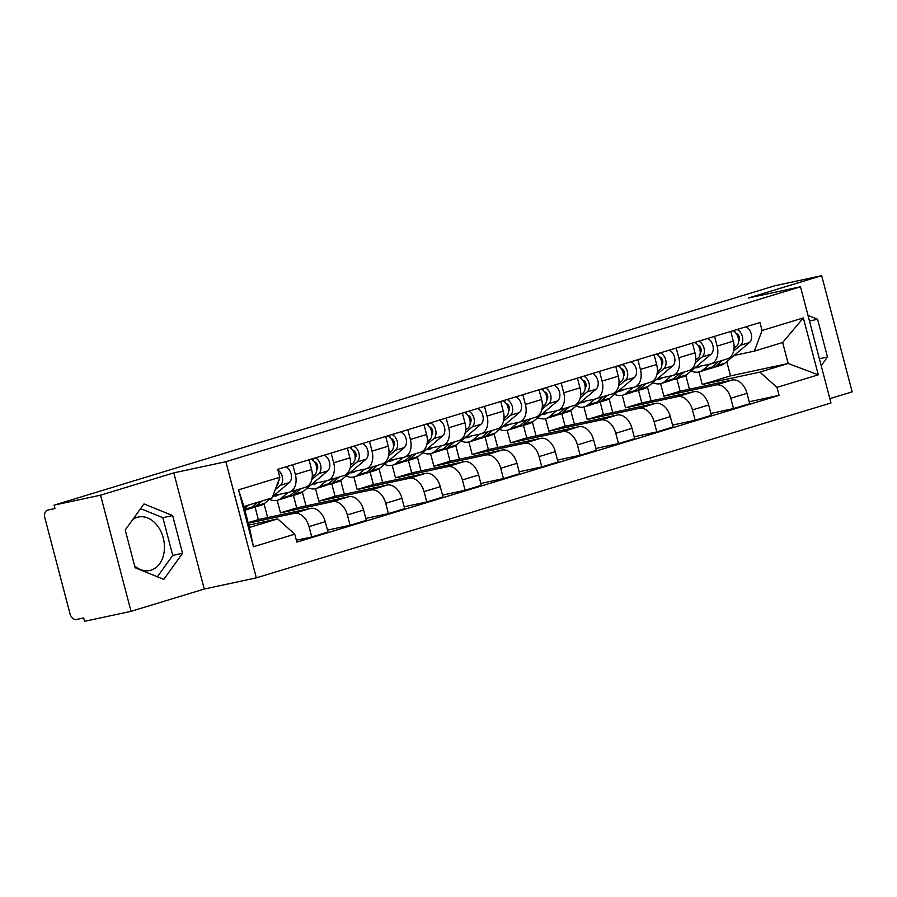 <?xml version="1.0" encoding="UTF-8"?>
<svg xmlns="http://www.w3.org/2000/svg" width="897" height="897" viewBox="0 0 897 897"><rect width="100%" height="100%" fill="white"/><g stroke="black" fill="none" stroke-linecap="round" stroke-linejoin="round"><path stroke-width="1.35" d="M132.778 519.498A27.336 20.003 -102.1 0 1 137.151 517.345A27.336 20.003 -102.1 0 1 138.34 517.042A27.336 20.003 -102.1 0 1 163.456 538.749A27.336 20.003 -102.1 0 1 151.01 570.178A27.336 20.003 -102.1 0 1 149.821 570.492A27.336 20.003 -102.1 0 1 134.64 565.929M829.837 398.638L852.15 391.854L821.674 275.682L775.21 285.661L54.089 505.146L100.554 495.166L131.029 611.339L204.269 589.049L256.34 577.859L830.97 402.966L800.494 286.793L225.865 461.697L173.794 472.876L100.554 495.166M131.029 611.339L84.565 621.318L83.679 617.932L76.447 619.479A7.008 4.765 -106.9 0 1 70 613.716L44.85 517.861A7.008 4.765 -106.9 0 1 47.474 510.158L47.743 510.09A7.008 4.765 -106.9 0 0 47.474 510.158M821.674 275.682L748.434 297.983L800.494 286.793M47.743 510.09L54.975 508.532L54.089 505.146M248.301 523.198L294.205 513.342A16.124 10.966 73.1 0 1 309.028 526.617L311.741 536.944L327.966 532.011L325.252 521.684A16.124 10.966 -106.9 0 0 310.429 508.408L258.358 519.587L255.073 507.063M289.305 492.184L305.518 487.25A16.124 10.966 -106.9 0 0 311.573 469.523L295.348 474.457A16.124 10.966 73.1 0 1 289.305 492.184A16.124 10.966 73.1 0 1 288.699 492.341L273.955 495.514M295.348 474.457L292.792 464.736M296.369 540.252L311.741 536.944M311.573 469.523L309.017 459.791M277.195 500.324L280.481 512.86L332.54 501.67A16.124 10.966 73.1 0 1 347.374 514.945L350.077 525.272L366.301 520.338L363.599 510.012A16.124 10.966 -106.9 0 0 348.765 496.736L296.705 507.915L293.42 495.402M331.139 453.063L333.684 462.785A16.124 10.966 73.1 0 1 327.64 480.523A16.124 10.966 73.1 0 1 327.035 480.68L312.302 483.842M267.665 517.591L264.043 503.811M327.472 530.127L350.077 525.272M327.64 480.523L343.865 475.578A16.124 10.966 -106.9 0 0 349.908 457.851L347.363 448.119M315.531 488.652L318.816 501.188L370.887 490.009A16.124 10.966 73.1 0 1 385.71 503.273L388.423 513.611L404.648 508.666L401.934 498.34A16.124 10.966 -106.9 0 0 387.112 485.064L335.041 496.243L331.755 483.73M369.474 441.391L372.031 451.124A16.124 10.966 73.1 0 1 365.987 468.851A16.124 10.966 73.1 0 1 365.382 469.008L350.649 472.17M306 505.919L302.39 492.139M365.808 518.466L388.423 513.611M365.987 468.851L382.212 463.906A16.124 10.966 -106.9 0 0 388.255 446.179L385.699 436.458M353.878 476.98L357.163 489.515L409.234 478.336A16.124 10.966 73.1 0 1 424.057 491.612L426.77 501.939L442.983 496.994L440.281 486.667A16.124 10.966 -106.9 0 0 425.447 473.392L373.387 484.582L370.102 472.057M407.821 429.719L410.378 439.452A16.124 10.966 73.1 0 1 404.323 457.178A16.124 10.966 73.1 0 1 403.717 457.335L388.984 460.497M344.347 494.247L340.737 480.467M404.155 506.794L426.77 501.939M404.323 457.178L420.547 452.245A16.124 10.966 -106.9 0 0 426.591 434.518L424.046 424.786M392.213 465.308L395.51 477.843L447.569 466.664A16.124 10.966 73.1 0 1 462.392 479.94L465.106 490.267L481.33 485.333L478.617 474.995A16.124 10.966 -106.9 0 0 463.794 461.731L411.723 472.91L408.438 460.385M446.157 418.047L448.713 427.779A16.124 10.966 73.1 0 1 442.67 445.506A16.124 10.966 73.1 0 1 442.064 445.663L427.331 448.825M382.694 482.575L379.072 468.795M442.49 495.122L465.106 490.267M442.67 445.506L458.894 440.573A16.124 10.966 -106.9 0 0 464.938 422.846L462.381 413.113M430.56 453.647L433.845 466.171L485.916 454.992A16.124 10.966 73.1 0 1 500.739 468.268L503.452 478.594L519.666 473.661L516.964 463.334A16.124 10.966 -106.9 0 0 502.129 450.059L450.07 461.237L446.784 448.713M484.503 406.386L487.06 416.107A16.124 10.966 73.1 0 1 481.005 433.834A16.124 10.966 73.1 0 1 480.4 433.991L465.666 437.164M421.029 470.914L417.419 457.122M480.837 483.449L503.452 478.594M481.005 433.834L497.23 428.901A16.124 10.966 -106.9 0 0 503.273 411.174L500.728 401.441M468.896 441.974L472.192 454.51L524.252 443.32A16.124 10.966 73.1 0 1 539.086 456.595L541.788 466.922L558.012 461.989L555.299 451.662A16.124 10.966 -106.9 0 0 540.476 438.386L488.405 449.565L485.131 437.052M522.85 394.714L525.395 404.435A16.124 10.966 73.1 0 1 519.352 422.173A16.124 10.966 73.1 0 1 518.746 422.33L504.013 425.492M459.376 459.242L455.754 445.461M519.184 471.777L541.788 466.922M519.352 422.173L535.576 417.228A16.124 10.966 -106.9 0 0 541.62 399.501L539.063 389.769M507.242 430.302L510.528 442.838L562.598 431.659A16.124 10.966 73.1 0 1 577.421 444.923L580.135 455.261L596.359 450.316L593.646 439.99A16.124 10.966 -106.9 0 0 578.823 426.714L526.752 437.893L523.467 425.38M561.186 383.041L563.742 392.774A16.124 10.966 73.1 0 1 557.699 410.501A16.124 10.966 73.1 0 1 557.082 410.658L542.349 413.82M497.712 447.569L494.101 433.789M557.519 460.116L580.135 455.261M557.699 410.501L573.912 405.556A16.124 10.966 -106.9 0 0 579.967 387.829L577.41 378.108M545.589 418.63L548.874 431.165L600.934 419.987A16.124 10.966 73.1 0 1 615.768 433.262L618.47 443.589L634.695 438.644L631.981 428.318A16.124 10.966 -106.9 0 0 617.158 415.042L565.099 426.232L561.814 413.708M599.532 371.369L602.078 381.102A16.124 10.966 73.1 0 1 596.034 398.829A16.124 10.966 73.1 0 1 595.429 398.986L580.695 402.148M536.058 435.897L532.437 422.117M595.866 448.444L618.47 443.589M596.034 398.829L612.259 393.895A16.124 10.966 -106.9 0 0 618.302 376.168L615.746 366.436M583.925 406.958L587.21 419.493L639.281 408.314A16.124 10.966 73.1 0 1 654.104 421.59L656.817 431.917L673.042 426.983L670.328 416.645A16.124 10.966 -106.9 0 0 655.505 403.381L603.434 414.56L600.149 402.035M637.868 359.697L640.424 369.429A16.124 10.966 73.1 0 1 634.381 387.156A16.124 10.966 73.1 0 1 633.775 387.313L619.031 390.475M574.394 424.225L570.784 410.445M634.201 436.772L656.817 431.917M634.381 387.156L650.594 382.223A16.124 10.966 -106.9 0 0 656.649 364.496L654.092 354.764M622.271 395.297L625.557 407.821L677.616 396.642A16.124 10.966 73.1 0 1 692.45 409.918L695.164 420.245L711.377 415.311L708.675 404.984A16.124 10.966 -106.9 0 0 693.841 391.709L641.781 402.888L638.496 390.363M676.215 348.036L678.76 357.757A16.124 10.966 73.1 0 1 672.716 375.484A16.124 10.966 73.1 0 1 672.111 375.641L657.378 378.814M612.741 412.564L609.119 398.773M672.548 425.1L695.164 420.245M672.716 375.484L688.941 370.551A16.124 10.966 -106.9 0 0 694.984 352.824L692.439 343.091M660.607 383.624L663.892 396.16L715.963 384.97A16.124 10.966 73.1 0 1 730.786 398.246L733.499 408.572L749.724 403.639L747.01 393.312A16.124 10.966 -106.9 0 0 732.187 380.036L680.117 391.215L676.831 378.702M714.55 336.364L717.107 346.096A16.124 10.966 73.1 0 1 711.063 363.823A16.124 10.966 73.1 0 1 710.458 363.98L695.724 367.142M651.076 400.892L647.466 387.112M710.884 413.439L733.499 408.572M711.063 363.823L727.288 358.878A16.124 10.966 -106.9 0 0 733.331 341.152L730.775 331.419M663.892 396.16L680.117 391.215M625.557 407.821L641.781 402.888M587.21 419.493L603.434 414.56M548.874 431.165L565.099 426.232M510.528 442.838L526.752 437.893M472.192 454.51L488.405 449.565M433.845 466.171L450.07 461.237M395.51 477.843L411.723 472.91M357.163 489.515L373.387 484.582M318.816 501.188L335.041 496.243M280.481 512.86L296.705 507.915M248.166 522.693L258.358 519.587M277.689 518.87L294.765 534.163L253.481 546.733L238.557 489.84L279.842 477.271L272.172 497.88L243.917 506.48L249.422 527.481L277.689 518.87L248.794 525.081M698.954 371.952L702.239 384.488L730.506 375.888L788.171 363.498L782.666 342.497L754.399 351.108L762.069 330.5L759.972 322.539L277.756 469.31L279.842 477.271M762.069 330.5L803.353 317.93L818.288 374.823L776.993 387.392L759.905 372.098L788.171 363.498L818.288 374.823M294.765 534.163L296.862 542.124L779.078 395.353L776.993 387.392M256.34 577.859L225.865 461.697M204.269 589.049L173.794 472.876M172.65 515.573L143.991 503.923L125.221 530.004L135.122 567.745L163.792 579.395L182.551 553.303L172.65 515.573L162.85 517.681L140.594 508.633M821.204 365.741L827.483 357.017L817.582 319.276L807.995 315.374M730.506 375.888L726.761 361.614M702.239 384.488L759.905 372.098M754.399 351.108L734.06 355.47M749.23 401.766L779.078 395.353M689.423 389.22L685.813 375.439M253.481 546.733L249.422 527.481M238.557 489.84L243.917 506.48M782.666 342.497L803.353 317.93M157.367 576.793L172.751 555.411L162.85 517.681M172.751 555.411L182.551 553.303M809.475 321.014L817.582 319.276M819.376 358.755L827.483 357.017M278.462 481.24A4.205 2.859 -106.9 0 0 279.404 478.46M250.207 508.296A21.023 14.296 -106.9 0 0 252.36 507.893A21.023 14.296 -106.9 0 0 255.948 505.93L261.722 501.053M252.36 507.893L261.206 505.202A21.023 14.296 -106.9 0 0 264.794 503.228L270.569 498.362M275.222 489.684L280.447 485.288A8.757 5.954 -106.9 0 0 282.488 477.641A8.757 5.954 -106.9 0 0 277.958 470.084M272.643 496.613L289.294 482.586A8.757 5.954 -106.9 0 0 291.2 474.244A8.757 5.954 -106.9 0 0 285.795 466.866M244.881 510.169L248.189 509.16A21.023 14.296 -106.9 0 0 251.765 507.197L257.551 502.331M244.466 508.588L248.693 505.022M276.444 486.398A8.757 5.954 -106.9 0 0 278.474 480.96M316.809 469.58A4.205 2.859 -106.9 0 0 317.482 465.218A4.205 2.859 -106.9 0 0 314.488 461.977M288.542 496.624A21.023 14.296 -106.9 0 0 290.706 496.22A21.023 14.296 -106.9 0 0 294.283 494.258L300.943 488.641M290.706 496.22L299.553 493.529A21.023 14.296 -106.9 0 0 303.13 491.567L327.64 470.925A8.757 5.954 -106.9 0 0 329.547 462.572A8.757 5.954 -106.9 0 0 324.142 455.194M311.842 479.469L318.794 473.616A8.757 5.954 -106.9 0 0 320.7 465.263A8.757 5.954 -106.9 0 0 315.284 457.885M278.978 494.426A16.471 11.201 73.1 0 1 276.354 495.828A16.471 11.201 73.1 0 1 273.237 496.119M269.448 499.315A21.023 14.296 -106.9 0 0 277.678 500.19L286.524 497.499A21.023 14.296 -106.9 0 0 290.112 495.525L296.772 489.919M277.678 500.19A21.023 14.296 -106.9 0 0 281.254 498.216L288.072 492.475M312.257 476.868L314.612 474.883A8.757 5.954 -106.9 0 0 316.518 466.541A8.757 5.954 -106.9 0 0 311.113 459.152M313.322 460.632L312.806 458.636M355.145 457.907A4.205 2.859 -106.9 0 0 355.829 453.546A4.205 2.859 -106.9 0 0 352.835 450.305M326.889 484.952A21.023 14.296 -106.9 0 0 329.042 484.548A21.023 14.296 -106.9 0 0 332.63 482.586L339.29 476.969M329.042 484.548L337.889 481.857A21.023 14.296 -106.9 0 0 341.477 479.895L365.976 459.253A8.757 5.954 -106.9 0 0 367.882 450.899A8.757 5.954 -106.9 0 0 362.478 443.522M350.189 467.797L357.129 461.944A8.757 5.954 -106.9 0 0 359.035 453.602A8.757 5.954 -106.9 0 0 353.631 446.213M317.325 482.765A16.471 11.201 73.1 0 1 314.69 484.156A16.471 11.201 73.1 0 1 311.573 484.447M307.783 487.643A21.023 14.296 -106.9 0 0 316.024 488.517L324.871 485.826A21.023 14.296 -106.9 0 0 328.448 483.853L335.108 478.247M316.024 488.517A21.023 14.296 -106.9 0 0 319.601 486.555L326.418 480.803M350.592 465.207L352.958 463.211A8.757 5.954 -106.9 0 0 354.864 454.869A8.757 5.954 -106.9 0 0 349.449 447.491M351.669 448.971L351.142 446.975M393.491 446.235A4.205 2.859 -106.9 0 0 394.164 441.885A4.205 2.859 -106.9 0 0 391.182 438.644M365.225 473.28A21.023 14.296 -106.9 0 0 367.389 472.887A21.023 14.296 -106.9 0 0 370.966 470.914L377.637 465.308M367.389 472.887L376.235 470.185A21.023 14.296 -106.9 0 0 379.812 468.223L404.323 447.581A8.757 5.954 -106.9 0 0 406.229 439.238A8.757 5.954 -106.9 0 0 400.824 431.849M388.524 456.125L395.476 450.272A8.757 5.954 -106.9 0 0 397.382 441.929A8.757 5.954 -106.9 0 0 391.978 434.54M355.672 471.093A16.471 11.201 73.1 0 1 353.037 472.495A16.471 11.201 73.1 0 1 349.92 472.775M346.13 475.971A21.023 14.296 -106.9 0 0 354.36 476.845L363.207 474.154A21.023 14.296 -106.9 0 0 366.795 472.192L373.455 466.575M354.36 476.845A21.023 14.296 -106.9 0 0 357.948 474.883L364.765 469.142M388.939 453.534L391.294 451.55A8.757 5.954 -106.9 0 0 393.2 443.196A8.757 5.954 -106.9 0 0 387.796 435.819M390.004 437.299L389.489 435.303M431.827 434.563A4.205 2.859 -106.9 0 0 432.511 430.212A4.205 2.859 -106.9 0 0 429.517 426.972M403.572 461.607A21.023 14.296 -106.9 0 0 405.724 461.215A21.023 14.296 -106.9 0 0 409.312 459.242L415.973 453.635M405.724 461.215L414.582 458.524A21.023 14.296 -106.9 0 0 418.159 456.551L442.658 435.908A8.757 5.954 -106.9 0 0 444.564 427.566A8.757 5.954 -106.9 0 0 439.16 420.177M426.871 444.452L433.812 438.599A8.757 5.954 -106.9 0 0 435.718 430.257A8.757 5.954 -106.9 0 0 430.313 422.879M394.007 459.421A16.471 11.201 73.1 0 1 391.372 460.823A16.471 11.201 73.1 0 1 388.255 461.114M384.477 464.298A21.023 14.296 -106.9 0 0 392.707 465.173L401.553 462.482A21.023 14.296 -106.9 0 0 405.13 460.52L411.79 454.902M392.707 465.173A21.023 14.296 -106.9 0 0 396.283 463.211L403.101 457.47M427.275 441.862L429.641 439.878A8.757 5.954 -106.9 0 0 431.547 431.524A8.757 5.954 -106.9 0 0 426.131 424.146M428.351 425.627L427.824 423.631M470.174 422.891A4.205 2.859 -106.9 0 0 470.847 418.54A4.205 2.859 -106.9 0 0 467.864 415.3M441.907 449.946A21.023 14.296 -106.9 0 0 444.071 449.543A21.023 14.296 -106.9 0 0 447.648 447.581L454.319 441.963M444.071 449.543L452.918 446.852A21.023 14.296 -106.9 0 0 456.506 444.878L481.005 424.236A8.757 5.954 -106.9 0 0 482.911 415.894A8.757 5.954 -106.9 0 0 477.507 408.516M465.207 432.791L472.158 426.938A8.757 5.954 -106.9 0 0 474.065 418.585A8.757 5.954 -106.9 0 0 468.66 411.207M432.354 447.749A16.471 11.201 73.1 0 1 429.719 449.15A16.471 11.201 73.1 0 1 426.602 449.442M422.812 452.637A21.023 14.296 -106.9 0 0 431.042 453.512L439.889 450.81A21.023 14.296 -106.9 0 0 443.477 448.848L450.137 443.23M431.042 453.512A21.023 14.296 -106.9 0 0 434.63 451.539L441.447 445.798M465.621 430.19L467.976 428.205A8.757 5.954 -106.9 0 0 469.882 419.863A8.757 5.954 -106.9 0 0 464.478 412.474M466.687 413.954L466.171 411.958M508.509 411.23A4.205 2.859 -106.9 0 0 509.193 406.868A4.205 2.859 -106.9 0 0 506.2 403.628M480.254 438.274A21.023 14.296 -106.9 0 0 482.418 437.871A21.023 14.296 -106.9 0 0 485.995 435.908L492.655 430.291M482.418 437.871L491.264 435.18A21.023 14.296 -106.9 0 0 494.841 433.217L519.341 412.575A8.757 5.954 -106.9 0 0 521.258 404.222A8.757 5.954 -106.9 0 0 515.842 396.844M503.553 421.119L510.494 415.266A8.757 5.954 -106.9 0 0 512.4 406.913A8.757 5.954 -106.9 0 0 506.996 399.535M470.69 436.077A16.471 11.201 73.1 0 1 468.066 437.478A16.471 11.201 73.1 0 1 464.949 437.77M461.159 440.965A21.023 14.296 -106.9 0 0 469.389 441.84L478.236 439.149A21.023 14.296 -106.9 0 0 481.812 437.175L488.484 431.569M469.389 441.84A21.023 14.296 -106.9 0 0 472.966 439.866L479.783 434.126M503.957 418.529L506.323 416.533A8.757 5.954 -106.9 0 0 508.229 408.191A8.757 5.954 -106.9 0 0 502.825 400.802M505.033 402.282L504.506 400.286M546.856 399.557A4.205 2.859 -106.9 0 0 547.529 395.196A4.205 2.859 -106.9 0 0 544.546 391.955M518.589 426.602A21.023 14.296 -106.9 0 0 520.753 426.198A21.023 14.296 -106.9 0 0 524.341 424.236L531.002 418.619M520.753 426.198L529.6 423.507A21.023 14.296 -106.9 0 0 533.188 421.545L557.687 400.903A8.757 5.954 -106.9 0 0 559.593 392.55A8.757 5.954 -106.9 0 0 554.189 385.172M541.889 409.447L548.841 403.594A8.757 5.954 -106.9 0 0 550.747 395.252A8.757 5.954 -106.9 0 0 545.342 387.863M509.036 424.416A16.471 11.201 73.1 0 1 506.401 425.806A16.471 11.201 73.1 0 1 503.284 426.097M499.494 429.293A21.023 14.296 -106.9 0 0 507.724 430.168L516.582 427.477A21.023 14.296 -106.9 0 0 520.159 425.503L526.819 419.897M507.724 430.168A21.023 14.296 -106.9 0 0 511.312 428.205L518.13 422.453M542.304 406.857L544.658 404.861A8.757 5.954 -106.9 0 0 546.565 396.519A8.757 5.954 -106.9 0 0 541.16 389.141M543.38 390.621L542.853 388.625M585.203 387.885A4.205 2.859 -106.9 0 0 585.876 383.535A4.205 2.859 -106.9 0 0 582.882 380.294M556.936 414.93A21.023 14.296 -106.9 0 0 559.1 414.537A21.023 14.296 -106.9 0 0 562.677 412.564L569.337 406.958M559.1 414.537L567.947 411.835A21.023 14.296 -106.9 0 0 571.524 409.873L596.034 389.231A8.757 5.954 -106.9 0 0 597.94 380.889A8.757 5.954 -106.9 0 0 592.525 373.5M580.236 397.775L587.176 391.922A8.757 5.954 -106.9 0 0 589.094 383.58A8.757 5.954 -106.9 0 0 583.678 376.191M547.372 412.743A16.471 11.201 73.1 0 1 544.748 414.145A16.471 11.201 73.1 0 1 541.631 414.425M537.841 417.621A21.023 14.296 -106.9 0 0 546.071 418.495L554.918 415.804A21.023 14.296 -106.9 0 0 558.495 413.842L565.166 408.225M546.071 418.495A21.023 14.296 -106.9 0 0 549.648 416.533L556.465 410.792M580.639 395.185L583.005 393.2A8.757 5.954 -106.9 0 0 584.911 384.847A8.757 5.954 -106.9 0 0 579.507 377.469M581.716 378.949L581.189 376.953M623.538 376.213A4.205 2.859 -106.9 0 0 624.211 371.863A4.205 2.859 -106.9 0 0 621.229 368.622M595.283 403.269A21.023 14.296 -106.9 0 0 597.436 402.865A21.023 14.296 -106.9 0 0 601.024 400.892L607.684 395.285M597.436 402.865L606.282 400.174A21.023 14.296 -106.9 0 0 609.87 398.201L634.37 377.559A8.757 5.954 -106.9 0 0 636.276 369.216A8.757 5.954 -106.9 0 0 630.871 361.827M618.571 386.102L625.523 380.25A8.757 5.954 -106.9 0 0 627.429 371.907A8.757 5.954 -106.9 0 0 622.025 364.53M585.719 401.071A16.471 11.201 73.1 0 1 583.084 402.473A16.471 11.201 73.1 0 1 579.967 402.764M576.177 405.949A21.023 14.296 -106.9 0 0 584.407 406.823L593.265 404.132A21.023 14.296 -106.9 0 0 596.841 402.17L603.502 396.552M584.407 406.823A21.023 14.296 -106.9 0 0 587.995 404.861L594.812 399.12M618.986 383.512L621.341 381.528A8.757 5.954 -106.9 0 0 623.247 373.174A8.757 5.954 -106.9 0 0 617.842 365.797M620.062 367.277L619.535 365.281M661.885 364.541A4.205 2.859 -106.9 0 0 662.558 360.19A4.205 2.859 -106.9 0 0 659.564 356.95M633.618 391.597A21.023 14.296 -106.9 0 0 635.782 391.193A21.023 14.296 -106.9 0 0 639.359 389.231L646.019 383.613M635.782 391.193L644.629 388.502A21.023 14.296 -106.9 0 0 648.206 386.529L672.716 365.886A8.757 5.954 -106.9 0 0 674.622 357.544A8.757 5.954 -106.9 0 0 669.218 350.166M656.918 374.441L663.87 368.589A8.757 5.954 -106.9 0 0 665.776 360.235A8.757 5.954 -106.9 0 0 660.36 352.857M624.054 389.399A16.471 11.201 73.1 0 1 621.43 390.8A16.471 11.201 73.1 0 1 618.313 391.092M614.523 394.288A21.023 14.296 -106.9 0 0 622.753 395.162L631.6 392.46A21.023 14.296 -106.9 0 0 635.188 390.498L641.848 384.88M622.753 395.162A21.023 14.296 -106.9 0 0 626.33 393.189L633.147 387.448M657.333 371.84L659.687 369.856A8.757 5.954 -106.9 0 0 661.594 361.513A8.757 5.954 -106.9 0 0 656.189 354.124M658.398 355.604L657.882 353.609M700.221 352.88A4.205 2.859 -106.9 0 0 700.905 348.518A4.205 2.859 -106.9 0 0 697.911 345.278M671.965 379.924A21.023 14.296 -106.9 0 0 674.118 379.521A21.023 14.296 -106.9 0 0 677.706 377.559L684.366 371.941M674.118 379.521L682.976 376.83A21.023 14.296 -106.9 0 0 686.553 374.868L711.052 354.225A8.757 5.954 -106.9 0 0 712.958 345.872A8.757 5.954 -106.9 0 0 707.554 338.494M695.265 362.769L702.205 356.916A8.757 5.954 -106.9 0 0 704.111 348.563A8.757 5.954 -106.9 0 0 698.707 341.185M662.401 377.727A16.471 11.201 73.1 0 1 659.766 379.128A16.471 11.201 73.1 0 1 656.649 379.42M652.859 382.615A21.023 14.296 -106.9 0 0 661.1 383.49L669.947 380.799A21.023 14.296 -106.9 0 0 673.524 378.826L680.184 373.219M661.1 383.49A21.023 14.296 -106.9 0 0 664.677 381.517L671.494 375.776M695.668 360.179L698.034 358.183A8.757 5.954 -106.9 0 0 699.94 349.841A8.757 5.954 -106.9 0 0 694.525 342.452M696.745 343.932L696.218 341.948M738.567 341.208A4.205 2.859 -106.9 0 0 739.24 336.846A4.205 2.859 -106.9 0 0 736.258 333.606M710.301 368.252A21.023 14.296 -106.9 0 0 712.465 367.848A21.023 14.296 -106.9 0 0 716.041 365.886L722.713 360.269M712.465 367.848L721.311 365.157A21.023 14.296 -106.9 0 0 724.888 363.195L749.399 342.553A8.757 5.954 -106.9 0 0 751.305 334.2A8.757 5.954 -106.9 0 0 745.9 326.822M733.6 351.097L740.552 345.244A8.757 5.954 -106.9 0 0 742.458 336.902A8.757 5.954 -106.9 0 0 737.054 329.513M700.748 366.066A16.471 11.201 73.1 0 1 698.113 367.456A16.471 11.201 73.1 0 1 694.996 367.748M691.206 370.943A21.023 14.296 -106.9 0 0 699.436 371.818L708.282 369.127A21.023 14.296 -106.9 0 0 711.87 367.153L718.531 361.547M699.436 371.818A21.023 14.296 -106.9 0 0 703.024 369.856L709.841 364.104M734.015 348.507L736.37 346.511A8.757 5.954 -106.9 0 0 738.276 338.169A8.757 5.954 -106.9 0 0 732.871 330.791M735.08 332.271L734.565 330.275M732.187 380.036L715.963 384.97M693.841 391.709L677.616 396.642M655.505 403.381L639.281 408.314M617.158 415.042L600.934 419.987M578.823 426.714L562.598 431.659M540.476 438.386L524.252 443.32M502.129 450.059L485.916 454.992M463.794 461.731L447.569 466.664M425.447 473.392L409.234 478.336M387.112 485.064L370.887 490.009M348.765 496.736L332.54 501.67M310.429 508.408L294.205 513.342M694.984 352.824L678.76 357.757M656.649 364.496L640.424 369.429M618.302 376.168L602.078 381.102M579.967 387.829L563.742 392.774M541.62 399.501L525.395 404.435M503.273 411.174L487.06 416.107M464.938 422.846L448.713 427.779M426.591 434.518L410.378 439.452M388.255 446.179L372.031 451.124M349.908 457.851L333.684 462.785M733.331 341.152L717.107 346.096M708.675 404.984L692.45 409.918M670.328 416.645L654.104 421.59M631.981 428.318L615.768 433.262M593.646 439.99L577.421 444.923M555.299 451.662L539.086 456.595M516.964 463.334L500.739 468.268M478.617 474.995L462.392 479.94M440.281 486.667L424.057 491.612M401.934 498.34L385.71 503.273M363.599 510.012L347.374 514.945M325.252 521.684L309.028 526.617M747.01 393.312L730.786 398.246M255.948 505.93L264.794 503.228M280.447 485.288L289.294 482.586M244.668 509.361L251.765 507.197M294.283 494.258L303.13 491.567M318.794 473.616L327.64 470.925M281.254 498.216L290.112 495.525M312.313 475.578L314.612 474.883M332.63 482.586L341.477 479.895M357.129 461.944L365.976 459.253M319.601 486.555L328.448 483.853M350.66 463.917L352.958 463.211M370.966 470.914L379.812 468.223M395.476 450.272L404.323 447.581M357.948 474.883L366.795 472.192M388.995 452.245L391.294 451.55M409.312 459.242L418.159 456.551M433.812 438.599L442.658 435.908M396.283 463.211L405.13 460.52M427.342 440.573L429.641 439.878M447.648 447.581L456.506 444.878M472.158 426.938L481.005 424.236M434.63 451.539L443.477 448.848M465.689 428.901L467.976 428.205M485.995 435.908L494.841 433.217M510.494 415.266L519.341 412.575M472.966 439.866L481.812 437.175M504.024 417.24L506.323 416.533M524.341 424.236L533.188 421.545M548.841 403.594L557.687 400.903M511.312 428.205L520.159 425.503M542.371 405.567L544.658 404.861M562.677 412.564L571.524 409.873M587.176 391.922L596.034 389.231M549.648 416.533L558.495 413.842M580.707 393.895L583.005 393.2M601.024 400.892L609.87 398.201M625.523 380.25L634.37 377.559M587.995 404.861L596.841 402.17M619.053 382.223L621.341 381.528M639.359 389.231L648.206 386.529M663.87 368.589L672.716 365.886M626.33 393.189L635.188 390.498M657.389 370.551L659.687 369.856M677.706 377.559L686.553 374.868M702.205 356.916L711.052 354.225M664.677 381.517L673.524 378.826M695.736 358.89L698.034 358.183M716.041 365.886L724.888 363.195M740.552 345.244L749.399 342.553M703.024 369.856L711.87 367.153M734.071 347.217L736.37 346.511"/></g></svg>
